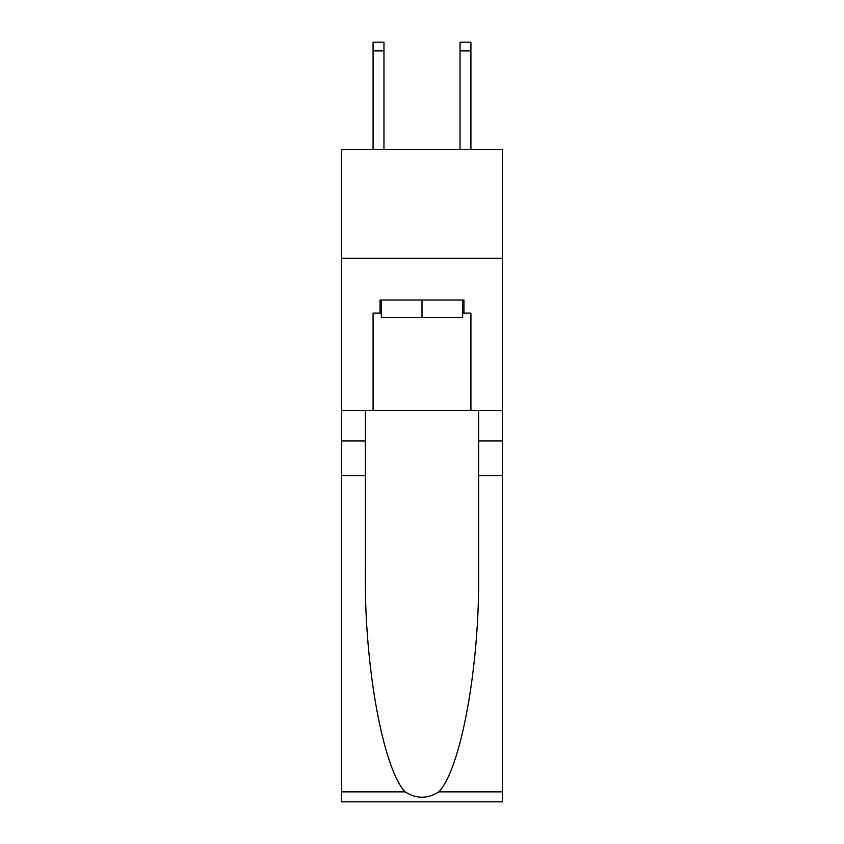 <?xml version="1.0" encoding="UTF-8"?>
<svg xmlns="http://www.w3.org/2000/svg" width="844" height="844" viewBox="0 0 844 844"><rect width="100%" height="100%" fill="white"/><g stroke="black" fill="none" stroke-linecap="round" stroke-linejoin="round"><path stroke-width="1.27" d="M502.433 258.296L502.433 149.599L341.567 149.599L341.567 258.296L502.433 258.296L502.433 410.479L470.92 410.479L470.92 313.082L463.957 313.082L463.957 300.042L380.043 300.042L380.043 313.082L381.351 313.082M462.649 300.042L462.649 317.428L381.351 317.428L381.351 300.042M422 300.042L422 317.428M438.817 791.883L502.433 791.883L502.433 801.8L341.567 801.8L341.567 475.699L365.368 475.699L365.368 572.643C364.207 665.315 383.007 768.831 405.183 791.883C416.387 799.036 427.591 799.036 438.817 791.883C460.993 768.831 479.793 665.315 478.632 572.643L478.632 410.479M478.632 475.699L502.433 475.699L502.433 410.479M341.567 475.699L341.567 258.296M365.368 410.479L365.368 475.699M502.433 791.883L502.433 475.699M341.567 410.479L373.08 410.479L373.08 313.082L380.043 313.082M373.08 410.479L470.92 410.479M462.649 313.082L463.957 313.082M383.957 149.599L383.957 50.893L373.08 50.893L373.08 42.2L383.957 42.2L383.957 50.893M373.08 149.599L373.08 50.893M470.92 149.599L470.92 42.2L460.043 42.2L460.043 149.599M478.632 440.916L502.433 440.916M365.368 440.916L341.567 440.916M341.567 791.883L405.183 791.883M383.957 42.2L373.08 42.2M460.043 50.893L470.92 50.893"/></g></svg>
